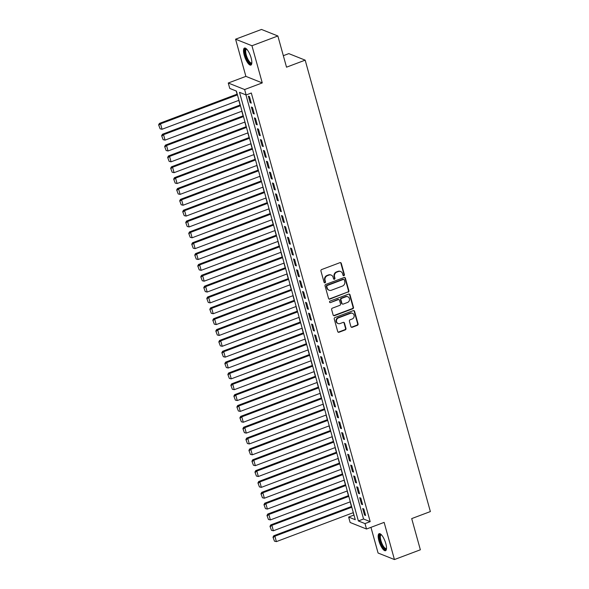 <?xml version="1.0" encoding="UTF-8"?>
<svg xmlns="http://www.w3.org/2000/svg" width="589" height="589" viewBox="0 0 589 589"><rect width="100%" height="100%" fill="white"/><g stroke="black" fill="none" stroke-linecap="round" stroke-linejoin="round"><path stroke-width="0.88" d="M343.91 275.674A0.803 0.729 111.8 0 0 344.418 274.658L341.281 263.342A1.149 1.045 111.8 0 0 339.963 262.657L321.653 269.556A1.149 1.045 111.8 0 0 320.931 271.006L324.068 282.322A0.803 0.729 111.8 0 0 324.988 282.794A0.803 0.729 111.8 0 0 325.489 281.785L325.084 280.32A3.667 3.343 111.8 0 1 327.396 275.681L328.92 275.107A3.667 3.343 111.8 0 1 333.124 277.294L333.529 278.759A0.803 0.729 111.8 0 0 334.449 279.23A0.803 0.729 111.8 0 0 334.957 278.222L334.552 276.756A3.667 3.343 111.8 0 1 336.856 272.118L338.388 271.544A3.667 3.343 111.8 0 1 342.584 273.73L342.997 275.196A0.803 0.729 111.8 0 0 343.91 275.674M343.203 275.542A0.803 0.729 111.8 0 0 343.976 274.481L340.84 263.165A1.149 1.045 111.8 0 0 340.457 262.598M324.274 282.668A0.803 0.729 111.8 0 0 325.047 281.608L324.642 280.143L325.084 280.32M333.742 279.105A0.803 0.729 111.8 0 0 334.515 278.045L334.103 276.58L334.552 276.756M385.795 543.551A9.1 2.857 -110.6 0 0 379.139 533.663A9.1 2.857 -110.6 0 0 378.896 540.798A9.1 2.857 -110.6 0 0 385.552 550.693A9.1 2.857 -110.6 0 0 385.795 543.551M251.128 57.958A9.1 2.857 -110.6 0 0 244.472 48.062A9.1 2.857 -110.6 0 0 244.229 55.204A9.1 2.857 -110.6 0 0 250.885 65.099A9.1 2.857 -110.6 0 0 251.128 57.958M350.897 326.593A1.149 1.045 111.8 0 0 352.215 327.278L357.354 325.342A1.149 1.045 111.8 0 0 358.075 323.891L354.585 311.323A1.149 1.045 111.8 0 0 353.275 310.639L334.957 317.537A1.149 1.045 111.8 0 0 334.235 318.988L337.718 331.555A1.149 1.045 111.8 0 0 339.036 332.24L345.242 329.899A1.149 1.045 111.8 0 0 345.964 328.448L344.469 323.074A1.149 1.045 111.8 0 0 343.159 322.389L340.081 323.552A3.063 2.798 111.8 0 1 336.459 320.696A3.063 2.798 111.8 0 1 338.498 317.854L350.558 313.311A3.063 2.798 111.8 0 1 354.18 316.168A3.063 2.798 111.8 0 1 352.141 319.01L350.131 319.768A1.149 1.045 111.8 0 0 349.41 321.211L350.897 326.593M365.003 523.592L366.513 529.018L350.138 522.487L348.636 517.061L355.27 519.712L236.403 91.081L229.769 88.438L228.26 83.012L244.634 89.543L246.136 94.969L239.502 92.318L358.37 520.948L365.003 523.592L370.186 521.64L251.319 93.018L246.136 94.969M277.868 35.981L251.952 45.743L235.578 39.205L261.494 29.45L277.868 35.981L286.519 67.183L305.176 60.152L430.368 511.569L411.704 518.592L420.362 549.795L394.439 559.55L384.131 522.384L366.513 529.018M235.578 39.205L245.885 76.371L262.26 82.909L251.952 45.743M262.26 82.909L244.634 89.543M348.165 292.218A1.149 1.045 111.8 0 0 348.887 290.767L345.397 278.199A1.149 1.045 111.8 0 0 344.086 277.515L325.769 284.413A1.149 1.045 111.8 0 0 325.047 285.864L328.537 298.432A1.149 1.045 111.8 0 0 329.847 299.109L347.724 292.041A1.149 1.045 111.8 0 0 348.445 290.591L344.955 278.023A1.149 1.045 111.8 0 0 344.572 277.456M349.991 294.758L353.481 307.333A1.149 1.045 111.8 0 1 352.759 308.776L334.442 315.675A1.149 1.045 111.8 0 1 333.131 314.99L331.636 309.615A1.149 1.045 111.8 0 1 332.358 308.165L339.787 305.367A1.149 1.045 111.8 0 0 340.508 303.917L339.522 300.353A1.149 1.045 111.8 0 0 338.204 299.668L330.473 302.584A0.803 0.729 111.8 0 1 329.523 301.833A0.803 0.729 111.8 0 1 330.061 301.089L348.681 294.08A1.149 1.045 111.8 0 1 349.991 294.758L349.549 294.581L353.039 307.156L353.481 307.333M370.952 527.346L378.072 553.019L394.439 559.55M251.275 103.134L249.471 96.618L248.359 96.176L250.17 102.692L251.275 103.134M254.279 113.979L252.475 107.47L251.37 107.029L253.174 113.537L254.279 113.979M257.29 124.831L255.486 118.323L254.382 117.881L256.186 124.389L257.29 124.831M260.301 135.684L258.497 129.175L257.386 128.733L259.197 135.242L260.301 135.684M263.312 146.536L261.501 140.027L260.397 139.586L262.201 146.094L263.312 146.536M266.316 157.388L264.513 150.88L263.408 150.438L265.212 156.946L266.316 157.388M269.328 168.24L267.524 161.725L266.419 161.283L268.223 167.799L269.328 168.24M272.339 179.093L270.535 172.577L269.423 172.135L271.234 178.651L272.339 179.093M275.35 189.938L273.539 183.429L272.435 182.988L274.238 189.496L275.35 189.938M278.354 200.79L276.55 194.282L275.446 193.84L277.25 200.348L278.354 200.79M281.365 211.642L279.561 205.134L278.457 204.692L280.261 211.201L281.365 211.642M284.377 222.495L282.573 215.986L281.461 215.545L283.272 222.053L284.377 222.495M287.388 233.347L285.577 226.839L284.472 226.397L286.276 232.905L287.388 233.347M290.392 244.199L288.588 237.684L287.484 237.242L289.287 243.758L290.392 244.199M293.403 255.052L291.599 248.536L290.495 248.094L292.299 254.61L293.403 255.052M296.414 265.897L294.61 259.388L293.499 258.946L295.31 265.462L296.414 265.897M299.426 276.749L297.614 270.241L296.51 269.799L298.314 276.307L299.426 276.749M302.429 287.601L300.626 281.093L299.521 280.651L301.325 287.16L302.429 287.601M305.441 298.454L303.637 291.945L302.532 291.503L304.336 298.012L305.441 298.454M308.452 309.306L306.648 302.798L305.536 302.356L307.348 308.864L308.452 309.306M311.463 320.158L309.652 313.642L308.548 313.201L310.351 319.717L311.463 320.158M314.467 331.011L312.663 324.495L311.559 324.053L313.363 330.569L314.467 331.011M317.478 341.856L315.675 335.347L314.57 334.905L316.374 341.421L317.478 341.856M320.49 352.708L318.678 346.199L317.574 345.758L319.378 352.266L320.49 352.708M323.494 363.56L321.69 357.052L320.585 356.61L322.389 363.118L323.494 363.56M326.505 374.413L324.701 367.904L323.597 367.462L325.4 373.971L326.505 374.413M329.516 385.265L327.712 378.756L326.601 378.315L328.412 384.823L329.516 385.265M332.527 396.117L330.716 389.601L329.612 389.16L331.416 395.675L332.527 396.117M335.531 406.97L333.727 400.454L332.623 400.012L334.427 406.528L335.531 406.97M338.542 417.815L336.739 411.306L335.634 410.864L337.438 417.38L338.542 417.815M341.554 428.667L339.75 422.158L338.638 421.717L340.449 428.225L341.554 428.667M344.565 439.519L342.754 433.011L341.649 432.569L343.453 439.077L344.565 439.519M347.569 450.371L345.765 443.863L344.661 443.421L346.465 449.93L347.569 450.371M350.58 461.224L348.776 454.715L347.672 454.274L349.476 460.782L350.58 461.224M353.591 472.076L351.788 465.56L350.676 465.126L352.487 471.634L353.591 472.076M356.603 482.928L354.792 476.413L353.687 475.971L355.491 482.487L356.603 482.928M359.607 493.781L357.803 487.265L356.698 486.823L358.502 493.339L359.607 493.781M362.618 504.626L360.814 498.117L359.71 497.676L361.513 504.184L362.618 504.626M245.937 94.888L363.553 518.997L370.186 521.64M362.714 508.528L364.525 515.036L365.629 515.478L363.825 508.97L362.714 508.528M236.204 91.008L237.08 94.159M238.803 100.366L240.091 105.011M241.807 111.218L243.095 115.864M244.818 122.07L246.106 126.716M247.829 132.915L249.118 137.568M250.84 143.768L252.129 148.421M253.844 154.62L255.133 159.273M256.856 165.472L258.144 170.118M259.867 176.325L261.155 180.97M262.878 187.177L264.166 191.823M265.882 198.029L267.17 202.675M268.893 208.874L270.182 213.527M271.904 219.726L273.193 224.38M274.908 230.579L276.204 235.232M277.92 241.431L279.208 246.084M280.931 252.283L282.219 256.929M283.942 263.136L285.231 267.781M286.946 273.988L288.242 278.634M289.957 284.84L291.246 289.486M292.969 295.685L294.257 300.338M295.98 306.538L297.268 311.191M298.984 317.39L300.272 322.043M301.995 328.242L303.283 332.888M305.006 339.095L306.295 343.74M308.018 349.947L309.306 354.593M311.021 360.799L312.31 365.445M314.033 371.644L315.321 376.297M317.044 382.497L318.332 387.15M320.055 393.349L321.344 398.002M323.059 404.201L324.348 408.847M326.07 415.054L327.359 419.699M329.082 425.906L330.37 430.552M332.086 436.758L333.381 441.404M335.097 447.603L336.385 452.256M338.108 458.456L339.397 463.109M341.119 469.308L342.408 473.961M344.123 480.16L345.419 484.806M347.135 491.012L348.423 495.658M350.146 501.865L351.434 506.511M353.157 512.717L354.018 515.191M305.176 60.152L288.809 53.621L283.331 55.683M353.82 515.11L348.636 517.061M245.885 76.371L228.26 83.012M363.553 518.997L358.37 520.948M250.17 102.692L251.061 102.353M253.174 113.537L254.065 113.206M256.186 124.389L257.076 124.058M259.197 135.242L260.088 134.91M262.201 146.094L263.092 145.755M265.212 156.946L266.103 156.608M268.223 167.799L269.114 167.46M271.234 178.651L272.125 178.312M274.238 189.496L275.129 189.165M277.25 200.348L278.141 200.017M280.261 211.201L281.152 210.869M283.272 222.053L284.163 221.722M286.276 232.905L287.167 232.567M289.287 243.758L290.178 243.419M292.299 254.61L293.189 254.271M295.31 265.462L296.201 265.124M298.314 276.307L299.205 275.976M301.325 287.16L302.216 286.828M304.336 298.012L305.227 297.681M307.348 308.864L308.238 308.526M310.351 319.717L311.242 319.378M313.363 330.569L314.254 330.23M316.374 341.421L317.265 341.083M319.378 352.266L320.269 351.935M322.389 363.118L323.28 362.787M325.4 373.971L326.291 373.64M328.412 384.823L329.303 384.484M331.416 395.675L332.306 395.337M334.427 406.528L335.318 406.189M337.438 417.38L338.329 417.041M340.449 428.225L341.34 427.894M343.453 439.077L344.344 438.746M346.465 449.93L347.355 449.598M349.476 460.782L350.367 460.443M352.487 471.634L353.378 471.296M355.491 482.487L356.382 482.148M358.502 493.339L359.393 493M361.513 504.184L362.404 503.853M364.525 515.036L365.416 514.705M340.692 271.551L340.251 271.374A3.667 3.343 111.8 0 0 337.946 271.367L338.388 271.544M334.103 276.58A3.667 3.343 111.8 0 1 336.415 271.941L337.946 271.367M331.224 275.115L330.782 274.938A3.667 3.343 111.8 0 0 328.478 274.93L328.92 275.107M324.642 280.143A3.667 3.343 111.8 0 1 326.954 275.505L328.478 274.93M328.92 298.991A1.149 1.045 111.8 0 0 329.406 298.932L347.724 292.041M344.3 279.908A0.803 0.729 111.8 0 0 343.38 279.429L327.307 285.481A0.803 0.729 111.8 0 0 326.799 286.497L327.226 288.043A3.667 3.343 111.8 0 0 331.43 290.222L342.415 286.085A3.667 3.343 111.8 0 0 344.727 281.454L344.3 279.908M343.888 279.429L343.446 279.252A0.803 0.729 111.8 0 0 342.938 279.252L343.38 279.429M329.126 290.215L328.684 290.038A3.667 3.343 111.8 0 1 326.785 287.866L326.358 286.32A0.803 0.729 111.8 0 1 326.858 285.304L342.938 279.252M333.514 315.557A1.149 1.045 111.8 0 0 334 315.498L352.318 308.599A1.149 1.045 111.8 0 0 353.039 307.156M338.925 299.668L338.484 299.492A1.149 1.045 111.8 0 0 337.762 299.492L330.473 302.584M347.495 302.466A3.063 2.798 111.8 0 0 347.841 296.775A3.063 2.798 111.8 0 0 345.912 296.768L341.664 298.365A1.149 1.045 111.8 0 0 340.943 299.816L341.937 303.387A1.149 1.045 111.8 0 0 343.247 304.064L347.495 302.466M347.841 296.775L347.4 296.598A3.063 2.798 111.8 0 0 345.471 296.591L345.912 296.768M342.526 304.064L342.084 303.887A1.149 1.045 111.8 0 1 341.487 303.21L340.501 299.639A1.149 1.045 111.8 0 1 341.222 298.189L345.471 296.591M349.549 294.581A1.149 1.045 111.8 0 0 349.167 294.021M352.487 313.319L352.045 313.142A3.063 2.798 111.8 0 0 350.116 313.134L350.558 313.311M338.152 323.545L337.711 323.368A3.063 2.798 111.8 0 1 338.057 317.677L350.116 313.134M338.101 332.122A1.149 1.045 111.8 0 0 338.594 332.063L344.801 329.722A1.149 1.045 111.8 0 0 345.522 328.272L344.028 322.897A1.149 1.045 111.8 0 0 343.645 322.33M351.28 327.16A1.149 1.045 111.8 0 0 351.773 327.101L356.905 325.165A1.149 1.045 111.8 0 0 357.633 323.714L354.144 311.147A1.149 1.045 111.8 0 0 353.761 310.58M237.242 94.1L159.42 123.403L160.532 123.845L237.455 94.881M238.957 100.307L162.034 129.271L160.127 128.829L158.632 124.853L160.127 128.829M159.074 125.03L160.532 123.845L162.034 129.271M158.632 124.853L159.42 123.403M251.827 63.075A7.878 2.474 69.4 0 1 248.86 62.125A7.878 2.474 69.4 0 1 245.517 55.079A7.878 2.474 69.4 0 1 246.511 48.961M246.747 49.204A7.289 2.29 -110.6 0 0 246.452 49.248A7.289 2.29 -110.6 0 0 246.261 54.968A7.289 2.29 -110.6 0 0 251.591 62.898A7.289 2.29 -110.6 0 0 251.849 62.736M244.987 48.018A9.041 2.835 -110.6 0 0 245.076 54.902A9.041 2.835 -110.6 0 0 251.304 64.79M386.494 548.668A7.878 2.474 69.4 0 1 386.428 548.801A7.878 2.474 69.4 0 1 381.606 544.494A7.878 2.474 69.4 0 1 379.92 534.922A7.878 2.474 69.4 0 1 381.179 534.554M381.414 534.797A7.289 2.29 -110.6 0 0 381.12 534.849A7.289 2.29 -110.6 0 0 380.678 535.246A7.289 2.29 -110.6 0 0 381.878 543.301A7.289 2.29 -110.6 0 0 386.259 548.492A7.289 2.29 -110.6 0 0 386.517 548.337M379.655 533.619A9.041 2.835 -110.6 0 0 379.441 533.899A9.041 2.835 -110.6 0 0 380.693 543.323A9.041 2.835 -110.6 0 0 385.972 550.384M240.253 104.952L162.431 134.255L163.536 134.697L240.467 105.733M241.969 111.159L165.045 140.123L163.138 139.681L161.644 135.706L163.138 139.681M162.085 135.882L163.536 134.697L165.045 140.123M161.644 135.706L162.431 134.255M243.257 115.805L165.443 145.108L166.547 145.549L243.478 116.578M244.98 122.004L168.049 150.975L166.15 150.534L164.655 146.558L166.15 150.534M165.097 146.735L166.547 145.549L168.049 150.975M164.655 146.558L165.443 145.108M246.268 126.657L168.454 155.96L169.558 156.402L246.482 127.43M247.991 132.856L171.06 161.82L169.153 161.386L167.659 157.41L169.153 161.386M168.101 157.587L169.558 156.402L171.06 161.82M167.659 157.41L168.454 155.96M249.28 137.509L171.458 166.805L172.57 167.247L249.493 138.282M250.995 143.709L174.072 172.673L172.165 172.238L170.67 168.263L172.165 172.238M171.112 168.439L172.57 167.247L174.072 172.673M170.67 168.263L171.458 166.805M252.291 148.362L174.469 177.657L175.574 178.099L252.504 149.135M254.006 154.561L177.083 183.525L175.176 183.091L173.681 179.115L175.176 183.091M174.123 179.292L175.574 178.099L177.083 183.525M173.681 179.115L174.469 177.657M255.295 159.207L177.48 188.509L178.585 188.951L255.516 159.987M257.018 165.413L180.087 194.377L178.187 193.936L176.685 189.967L178.187 193.936M177.134 190.144L178.585 188.951L180.087 194.377M176.685 189.967L177.48 188.509M258.306 170.059L180.492 199.362L181.596 199.804L258.519 170.839M260.029 176.266L183.098 205.23L181.191 204.788L179.697 200.812L181.191 204.788M180.138 200.989L181.596 199.804L183.098 205.23M179.697 200.812L180.492 199.362M261.317 180.911L183.496 210.214L184.6 210.656L261.531 181.692M263.033 187.118L186.109 216.082L184.202 215.64L182.708 211.665L184.202 215.64M183.15 211.841L184.6 210.656L186.109 216.082M182.708 211.665L183.496 210.214M264.321 191.764L186.507 221.066L187.611 221.508L264.542 192.537M266.044 197.963L189.121 226.934L187.214 226.493L185.719 222.517L187.214 226.493M186.161 222.694L187.611 221.508L189.121 226.934M185.719 222.517L186.507 221.066M267.332 202.616L189.518 231.919L190.622 232.361L267.546 203.389M269.055 208.815L192.124 237.779L190.225 237.345L188.723 233.369L190.225 237.345M189.172 233.546L190.622 232.361L192.124 237.779M188.723 233.369L189.518 231.919M270.344 213.468L192.522 242.764L193.634 243.205L270.557 214.241M272.066 219.668L195.136 248.632L193.229 248.197L191.734 244.221L193.229 248.197M192.176 244.398L193.634 243.205L195.136 248.632M191.734 244.221L192.522 242.764M273.355 224.321L195.533 253.616L196.638 254.058L273.568 225.094M275.07 230.52L198.147 259.484L196.24 259.05L194.745 255.074L196.24 259.05M195.187 255.251L196.638 254.058L198.147 259.484M194.745 255.074L195.533 253.616M276.359 235.166L198.545 264.468L199.649 264.91L276.58 235.946M278.082 241.372L201.158 270.336L199.251 269.895L197.757 265.926L199.251 269.895M198.198 266.103L199.649 264.91L201.158 270.336M197.757 265.926L198.545 264.468M279.37 246.018L201.556 275.321L202.66 275.762L279.584 246.798M281.093 252.225L204.162 281.189L202.263 280.747L200.761 276.771L202.263 280.747M201.202 276.948L202.66 275.762L204.162 281.189M200.761 276.771L201.556 275.321M282.381 256.87L204.56 286.173L205.671 286.615L282.595 257.651M284.104 263.077L207.173 292.041L205.267 291.599L203.772 287.623L205.267 291.599M204.214 287.8L205.671 286.615L207.173 292.041M203.772 287.623L204.56 286.173M285.393 267.723L207.571 297.025L208.675 297.467L285.606 268.503M287.108 273.922L210.185 302.893L208.278 302.452L206.783 298.476L208.278 302.452M207.225 298.652L208.675 297.467L210.185 302.893M206.783 298.476L207.571 297.025M288.396 278.575L210.582 307.878L211.687 308.319L288.617 279.348M290.119 284.774L213.196 313.738L211.289 313.304L209.794 309.328L211.289 313.304M210.236 309.505L211.687 308.319L213.196 313.738M209.794 309.328L210.582 307.878M291.408 289.427L213.593 318.723L214.698 319.164L291.621 290.2M293.131 295.626L216.2 324.591L214.293 324.156L212.798 320.18L214.293 324.156M213.24 320.357L214.698 319.164L216.2 324.591M212.798 320.18L213.593 318.723M294.419 300.28L216.597 329.575L217.709 330.017L294.633 301.053M296.134 306.479L219.211 335.443L217.304 335.008L215.81 331.033L217.304 335.008M216.251 331.209L217.709 330.017L219.211 335.443M215.81 331.033L216.597 329.575M297.43 311.125L219.609 340.427L220.713 340.869L297.644 311.905M299.146 317.331L222.222 346.295L220.315 345.853L218.821 341.885L220.315 345.853M219.263 342.062L220.713 340.869L222.222 346.295M218.821 341.885L219.609 340.427M300.434 321.977L222.62 351.28L223.724 351.721L300.655 322.757M302.157 328.183L225.226 357.148L223.327 356.706L221.832 352.73L223.327 356.706M222.274 352.907L223.724 351.721L225.226 357.148M221.832 352.73L222.62 351.28M303.445 332.829L225.631 362.132L226.736 362.574L303.659 333.61M305.168 339.036L228.237 368L226.331 367.558L224.836 363.582L226.331 367.558M225.278 363.759L226.736 362.574L228.237 368M224.836 363.582L225.631 362.132M306.457 343.681L228.635 372.984L229.747 373.426L306.67 344.462M308.172 349.881L231.249 378.852L229.342 378.41L227.847 374.435L229.342 378.41M228.289 374.611L229.747 373.426L231.249 378.852M227.847 374.435L228.635 372.984M309.468 354.534L231.646 383.837L232.751 384.278L309.681 355.307M311.183 360.733L234.26 389.697L232.353 389.263L230.859 385.287L232.353 389.263M231.3 385.464L232.751 384.278L234.26 389.697M230.859 385.287L231.646 383.837M312.472 365.386L234.658 394.682L235.762 395.123L312.693 366.159M314.195 371.585L237.264 400.549L235.364 400.115L233.862 396.139L235.364 400.115M234.312 396.316L235.762 395.123L237.264 400.549M233.862 396.139L234.658 394.682M315.483 376.238L237.669 405.534L238.773 405.976L315.697 377.012M317.206 382.438L240.275 411.402L238.368 410.967L236.874 406.992L238.368 410.967M237.315 407.168L238.773 405.976L240.275 411.402M236.874 406.992L237.669 405.534M318.494 387.083L240.673 416.386L241.784 416.828L318.708 387.864M320.21 393.29L243.286 422.254L241.38 421.812L239.885 417.844L241.38 421.812M240.327 418.021L241.784 416.828L243.286 422.254M239.885 417.844L240.673 416.386M321.498 397.936L243.684 427.239L244.788 427.68L321.719 398.716M323.221 404.142L246.298 433.106L244.391 432.665L242.896 428.689L244.391 432.665M243.338 428.866L244.788 427.68L246.298 433.106M242.896 428.689L243.684 427.239M324.51 408.788L246.695 438.091L247.8 438.533L324.723 409.569M326.232 414.995L249.302 443.959L247.402 443.517L245.9 439.541L247.402 443.517M246.349 439.718L247.8 438.533L249.302 443.959M245.9 439.541L246.695 438.091M327.521 419.64L249.699 448.943L250.811 449.385L327.734 420.421M329.244 425.84L252.313 454.811L250.406 454.369L248.911 450.394L250.406 454.369M249.353 450.57L250.811 449.385L252.313 454.811M248.911 450.394L249.699 448.943M330.532 430.493L252.71 459.795L253.815 460.237L330.746 431.266M332.248 436.692L255.324 465.663L253.417 465.222L251.923 461.246L253.417 465.222M252.364 461.423L253.815 460.237L255.324 465.663M251.923 461.246L252.71 459.795M333.536 441.345L255.722 470.64L256.826 471.082L333.757 442.118M335.259 447.544L258.335 476.508L256.429 476.074L254.934 472.098L256.429 476.074M255.376 472.275L256.826 471.082L258.335 476.508M254.934 472.098L255.722 470.64M336.547 452.197L258.733 481.493L259.837 481.935L336.761 452.97M338.27 458.397L261.339 487.361L259.44 486.926L257.938 482.951L259.44 486.926M258.38 483.127L259.837 481.935L261.339 487.361M257.938 482.951L258.733 481.493M339.558 463.042L261.737 492.345L262.849 492.787L339.772 463.823M341.281 469.249L264.351 498.213L262.444 497.771L260.949 493.803L262.444 497.771M261.391 493.98L262.849 492.787L264.351 498.213M260.949 493.803L261.737 492.345M342.57 473.895L264.748 503.197L265.853 503.639L342.783 474.675M344.285 480.101L267.362 509.065L265.455 508.624L263.96 504.655L265.455 508.624M264.402 504.825L265.853 503.639L267.362 509.065M263.96 504.655L264.748 503.197M345.574 484.747L267.759 514.05L268.864 514.491L345.795 485.527M347.296 490.954L270.373 519.918L268.466 519.476L266.972 515.5L268.466 519.476M267.413 515.677L268.864 514.491L270.373 519.918M266.972 515.5L267.759 514.05M348.585 495.599L270.771 524.902L271.875 525.344L348.798 496.38M350.308 501.799L273.377 530.77L271.47 530.328L269.976 526.352L271.47 530.328M270.417 526.529L271.875 525.344L273.377 530.77M269.976 526.352L270.771 524.902M351.596 506.452L273.775 535.754L274.886 536.196L351.81 507.225M353.312 512.651L276.388 541.622L274.481 541.181L272.987 537.205L274.481 541.181M273.429 537.382L274.886 536.196L276.388 541.622M272.987 537.205L273.775 535.754M343.976 274.481L344.418 274.658M325.047 281.608L325.489 281.785M334.515 278.045L334.957 278.222M336.415 271.941L336.856 272.118M326.954 275.505L327.396 275.681M340.84 263.165L341.281 263.342M329.406 298.932L329.847 299.109M344.955 278.023L345.397 278.199M348.445 290.591L348.887 290.767M326.858 285.304L327.307 285.481M326.358 286.32L326.799 286.497M326.785 287.866L327.226 288.043M352.318 308.599L352.759 308.776M334 315.498L334.442 315.675M337.762 299.492L338.204 299.668M341.222 298.189L341.664 298.365M340.501 299.639L340.943 299.816M341.487 303.21L341.937 303.387M338.057 317.677L338.498 317.854M344.028 322.897L344.469 323.074M345.522 328.272L345.964 328.448M344.801 329.722L345.242 329.899M338.594 332.063L339.036 332.24M354.144 311.147L354.585 311.323M357.633 323.714L358.075 323.891M356.905 325.165L357.354 325.342M351.773 327.101L352.215 327.278"/></g></svg>
